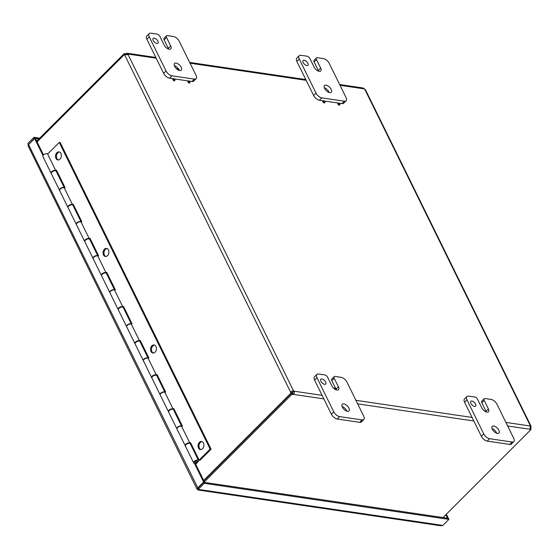 <?xml version="1.0" encoding="UTF-8"?>
<svg xmlns="http://www.w3.org/2000/svg" width="559" height="559" viewBox="0 0 559 559"><rect width="100%" height="100%" fill="white"/><g stroke="black" fill="none" stroke-linecap="round" stroke-linejoin="round"><path stroke-width="0.84" d="M189.948 82.201L189.822 82.781A1.3 0.657 -135 0 1 188.984 82.97A1.3 0.657 -135 0 1 187.901 81.914A1.3 0.657 -135 0 1 188.069 81.027L188.649 80.901A0.964 0.482 -135 0 1 189.536 81.314A0.964 0.482 -135 0 1 189.948 82.201A0.964 0.482 -135 0 1 189.326 82.341A0.964 0.482 -135 0 1 188.523 81.558A0.964 0.482 -135 0 1 188.649 80.901M176.923 69.134A1.3 0.657 -135 0 1 177.21 68.603L177.79 68.477A0.964 0.482 -135 0 1 178.677 68.89A0.964 0.482 -135 0 1 179.09 69.777A0.964 0.482 -135 0 1 178.468 69.917A0.964 0.482 -135 0 1 177.671 69.134A0.964 0.482 -135 0 1 177.79 68.477M174.946 79.993L174.82 80.573A1.3 0.657 -135 0 1 173.989 80.762A1.3 0.657 -135 0 1 172.906 79.706A1.3 0.657 -135 0 1 173.066 78.819L173.653 78.693A0.964 0.482 -135 0 1 174.534 79.105A0.964 0.482 -135 0 1 174.946 79.993A0.964 0.482 -135 0 1 174.331 80.133A0.964 0.482 -135 0 1 173.528 79.35A0.964 0.482 -135 0 1 173.653 78.693M339.928 104.295L339.802 104.882A1.3 0.657 -135 0 1 338.964 105.071A1.3 0.657 -135 0 1 337.881 104.016A1.3 0.657 -135 0 1 338.048 103.129L338.628 103.003A0.964 0.482 -135 0 1 339.516 103.415A0.964 0.482 -135 0 1 339.928 104.295A0.964 0.482 -135 0 1 339.306 104.442A0.964 0.482 -135 0 1 338.509 103.66A0.964 0.482 -135 0 1 338.628 103.003M324.926 102.087L324.8 102.674A1.3 0.657 -135 0 1 323.968 102.863A1.3 0.657 -135 0 1 322.885 101.808A1.3 0.657 -135 0 1 323.046 100.92L323.633 100.795A0.964 0.482 -135 0 1 324.513 101.207A0.964 0.482 -135 0 1 324.926 102.087A0.964 0.482 -135 0 1 324.311 102.227A0.964 0.482 -135 0 1 323.507 101.452A0.964 0.482 -135 0 1 323.633 100.795M334.114 388.631A1.3 0.657 -135 0 1 334.394 388.044L334.974 387.918A0.964 0.482 -135 0 1 335.861 388.323A0.964 0.482 -135 0 1 336.273 389.211A0.964 0.482 -135 0 1 335.652 389.35A0.964 0.482 -135 0 1 334.848 388.568A0.964 0.482 -135 0 1 334.974 387.918M336.273 389.211L336.141 389.791A1.3 0.657 -135 0 1 336.134 389.833M530.652 428.76L530.945 428.474L530.114 428.348M204.377 481.865L291.938 394.284L291.442 393.277L203.881 480.866M37.083 141.888L124.384 54.565L125.272 54.691A1.516 1.09 -81.6 0 0 125.391 54.852M127.138 54.838L126.075 54.649A1.516 0.734 -26.2 0 1 125.335 54.782M124.839 54.628A1.516 0.734 -26.2 0 1 124.776 54.558L124.28 53.552A1.516 0.734 153.8 0 0 125.579 53.643L127.389 53.28L127.801 54.174M126.166 54.663L125.579 53.643M124.28 53.552L36.712 141.134M365.425 89.671L364.65 89.035A1.516 0.762 -135 0 1 364.475 88.909L363.077 87.994M530.058 428.571A1.516 0.734 153.8 0 0 530.526 428.501L531.022 429.508A1.516 0.734 -26.2 0 1 529.911 429.305A1.516 0.734 -26.2 0 1 529.89 429.242L530.358 426.028A1.516 0.762 -135 0 1 530.421 425.937L530.973 426.112L365.411 89.643M156.206 58.22L127.92 54.055A1.516 0.762 -135 0 1 127.857 54.146L293.629 391.041A1.516 0.762 -135 0 1 293.81 391.174C294.677 392.446 294.488 393.515 293.244 394.374L292.748 393.368L293.028 391.957A1.516 0.762 45 0 0 292.846 391.824L291.77 392.837A1.516 1.09 -81.6 0 0 291.861 393.243L290.973 393.117A1.516 1.09 98.4 0 1 290.883 392.711C291.204 391.286 292.119 390.727 293.629 391.041L292.846 391.824M531.022 429.508L442.994 517.557M323.836 398.881L293.244 394.374A1.516 0.734 -26.2 0 1 291.938 394.284M322.096 395.346L293.81 391.174L293.028 391.957M291.442 393.277A1.516 0.734 153.8 0 0 292.748 393.368M291.77 392.837L290.883 392.711L124.622 54.824A1.516 1.09 98.4 0 1 124.384 54.565M290.973 393.117L203.672 480.44M127.857 54.146L125.069 54.887M364.65 89.035L530.421 425.937C531.085 425.937 531.225 426.65 530.854 428.068A1.516 1.09 -81.6 0 0 530.945 428.474M530.854 428.068L530.198 427.97M39.71 138.143L34.008 137.304L27.95 143.363L28.188 145.508M38.892 138.953L34.504 138.311L34.008 137.304M43.511 154.948L35.524 138.716L34.637 138.583L28.579 144.641L34.504 138.311M28.802 144.418L27.95 143.363M198.277 488.44L197.893 489.104L197.718 488.37L203.776 482.312L204.266 483.318L448.884 519.36L442.833 525.418L440.834 525.774L197.767 489.957L198.214 489.377L197.509 489.209L197.872 488.846M204.266 483.318L198.214 489.377L442.833 525.418M197.935 488.147L28.579 144.641L28.264 146.206L196.95 489.027M34.637 138.583L43.001 155.577M194.441 463.348L203.637 482.04L197.096 488.524L197.509 489.209L197.096 488.524L198.291 488.426M195.217 463.25L204.524 482.172L203.637 482.04M203.776 482.312L448.395 518.354L448.884 519.36M197.718 488.377L198.214 489.377M447.151 518.172L448.255 518.081L446.348 514.203M447.375 517.955L445.803 514.755M59.513 152.006A4.067 2.914 -81.6 0 0 56.515 155.626A4.067 2.914 -81.6 0 0 58.346 159.951M60.037 159.105A4.067 2.914 98.4 0 1 57.87 159.937A4.067 2.914 98.4 0 1 55.565 157.023A4.067 2.914 98.4 0 1 56.892 152.712A4.067 2.914 98.4 0 1 59.051 151.88A4.067 2.914 98.4 0 1 61.357 154.794A4.067 2.914 98.4 0 1 60.037 159.105M107.021 248.552A4.067 2.914 -81.6 0 0 104.023 252.172A4.067 2.914 -81.6 0 0 105.854 256.497M107.538 255.652A4.067 2.914 98.4 0 1 105.372 256.483A4.067 2.914 98.4 0 1 103.073 253.569A4.067 2.914 98.4 0 1 104.393 249.258A4.067 2.914 98.4 0 1 106.559 248.427A4.067 2.914 98.4 0 1 108.865 251.34A4.067 2.914 98.4 0 1 107.538 255.652M154.529 345.099A4.067 2.914 -81.6 0 0 151.531 348.711A4.067 2.914 -81.6 0 0 153.355 353.043M155.046 352.198A4.067 2.914 98.4 0 1 152.88 353.029A4.067 2.914 98.4 0 1 150.581 350.116A4.067 2.914 98.4 0 1 151.901 345.804A4.067 2.914 98.4 0 1 154.067 344.973A4.067 2.914 98.4 0 1 156.366 347.887A4.067 2.914 98.4 0 1 155.046 352.198M202.037 441.645A4.067 2.914 -81.6 0 0 199.039 445.257A4.067 2.914 -81.6 0 0 200.863 449.59M202.554 448.744A4.067 2.914 98.4 0 1 200.388 449.576A4.067 2.914 98.4 0 1 198.089 446.662A4.067 2.914 98.4 0 1 199.409 442.351A4.067 2.914 98.4 0 1 201.575 441.519A4.067 2.914 98.4 0 1 203.874 444.433A4.067 2.914 98.4 0 1 202.554 448.744M56.815 170.858L56.27 171.403M55.753 170.844L56.459 170.139L65.012 187.517L64.397 188.131M173.115 409.356L173.821 408.65L182.374 426.028L181.759 426.643M190.94 443.448L190.395 443.993M189.885 443.427L190.584 442.728L199.137 460.099L200.073 460.239L211.085 449.226L60.19 142.573L59.254 142.433L210.149 449.094L211.085 449.226M174.177 409.37L173.632 409.915M156.352 375.285L157.058 374.579L165.604 391.957L164.989 392.572M157.407 375.299L156.862 375.844M139.582 341.214L140.288 340.508L148.841 357.886L148.226 358.501M140.644 341.228L140.099 341.773M122.819 307.136L123.525 306.43L132.071 323.808L131.456 324.423M123.874 307.157L123.329 307.702M106.049 273.065L106.755 272.359L115.308 289.737L114.693 290.352M107.111 273.078L106.566 273.624M89.286 238.993L89.992 238.288L98.545 255.666L97.923 256.281M90.348 239.007L89.803 239.552M72.523 204.915L73.222 204.21L81.775 221.588L81.16 222.202M73.578 204.936L73.033 205.481M51.239 173.381A2.711 1.314 -26.2 0 1 51.1 173.192A2.711 1.314 -26.2 0 1 52.637 170.977A2.711 1.314 -26.2 0 1 55.732 170.53L55.397 170.747M72.495 204.601L64.285 187.908A2.711 1.314 153.8 0 0 61.19 188.355A2.711 1.314 153.8 0 0 59.645 190.57L67.863 207.263A2.711 1.314 -26.2 0 1 69.4 205.055A2.711 1.314 -26.2 0 1 72.495 204.601L72.167 204.825M89.265 238.672L81.048 221.979A2.711 1.314 153.8 0 0 77.953 222.433A2.711 1.314 153.8 0 0 76.415 224.641L84.633 241.334A2.711 1.314 -26.2 0 1 86.17 239.126A2.711 1.314 -26.2 0 1 89.265 238.672L88.93 238.896M106.028 272.75L97.811 256.05A2.711 1.314 153.8 0 0 94.723 256.504A2.711 1.314 153.8 0 0 93.178 258.712L101.396 275.412A2.711 1.314 -26.2 0 1 102.933 273.197A2.711 1.314 -26.2 0 1 106.028 272.75L105.7 272.967M122.798 306.821L114.581 290.121A2.711 1.314 153.8 0 0 111.486 290.575A2.711 1.314 153.8 0 0 109.948 292.783L118.159 309.483A2.711 1.314 -26.2 0 1 119.703 307.275A2.711 1.314 -26.2 0 1 122.798 306.821L122.463 307.045M139.561 340.892L131.344 324.199A2.711 1.314 153.8 0 0 128.249 324.646A2.711 1.314 153.8 0 0 126.711 326.861L134.929 343.554A2.711 1.314 -26.2 0 1 136.466 341.346A2.711 1.314 -26.2 0 1 139.561 340.892L139.226 341.116M156.324 374.963L148.114 358.27A2.711 1.314 153.8 0 0 145.019 358.724A2.711 1.314 153.8 0 0 143.481 360.932L151.692 377.625A2.711 1.314 -26.2 0 1 153.236 375.417A2.711 1.314 -26.2 0 1 156.324 374.963L155.996 375.187M173.094 409.041L164.877 392.341A2.711 1.314 153.8 0 0 161.782 392.795A2.711 1.314 153.8 0 0 160.244 395.003L168.462 411.704A2.711 1.314 -26.2 0 1 169.999 409.488A2.711 1.314 -26.2 0 1 173.094 409.041L172.759 409.258M181.647 426.419A2.711 1.314 153.8 0 0 178.552 426.866A2.711 1.314 153.8 0 0 177.007 429.081L185.225 445.775A2.711 1.314 -26.2 0 1 186.762 443.566A2.711 1.314 -26.2 0 1 189.857 443.112L181.647 426.419M55.732 170.53L47.515 153.83A2.711 1.314 153.8 0 0 44.42 154.284A2.711 1.314 153.8 0 0 42.882 156.492L51.1 173.192M47.627 154.06L59.254 142.433M210.149 449.094L199.137 460.099M195.343 463.502L196.202 462.642M195.489 462.754L195.161 463.341A2.711 1.314 -26.2 0 1 193.645 462.887A2.711 1.314 -26.2 0 1 195.496 460.511A2.711 1.314 -26.2 0 1 198.515 460.49A2.711 1.314 -26.2 0 1 197.956 461.965L195.832 464.089M198.515 460.49L190.298 443.797A2.711 1.314 153.8 0 0 187.286 443.811A2.711 1.314 153.8 0 0 185.427 446.187L193.645 462.887M197.327 461.28A1.356 0.657 153.8 0 0 197.299 461.091A1.356 0.657 153.8 0 0 195.79 461.098A1.356 0.657 153.8 0 0 194.86 462.286A1.356 0.657 153.8 0 0 194.993 462.426M181.745 426.419L173.535 409.719A2.711 1.314 153.8 0 0 170.516 409.74A2.711 1.314 153.8 0 0 168.664 412.116L176.882 428.809A2.711 1.314 -26.2 0 1 178.733 426.433A2.711 1.314 -26.2 0 1 181.745 426.419A2.711 1.314 -26.2 0 1 181.808 426.594M164.982 392.341L156.765 375.648A2.711 1.314 153.8 0 0 153.753 375.669A2.711 1.314 153.8 0 0 151.901 378.045L160.112 394.738A2.711 1.314 -26.2 0 1 161.97 392.362A2.711 1.314 -26.2 0 1 164.982 392.341A2.711 1.314 -26.2 0 1 165.038 392.523M148.219 358.27L140.002 341.577A2.711 1.314 153.8 0 0 136.983 341.591A2.711 1.314 153.8 0 0 135.131 343.974L143.349 360.667A2.711 1.314 -26.2 0 1 145.2 358.291A2.711 1.314 -26.2 0 1 148.219 358.27A2.711 1.314 -26.2 0 1 148.275 358.452M131.449 324.199L123.232 307.499A2.711 1.314 153.8 0 0 120.22 307.52A2.711 1.314 153.8 0 0 118.368 309.896L126.579 326.596A2.711 1.314 -26.2 0 1 128.437 324.213A2.711 1.314 -26.2 0 1 131.449 324.199A2.711 1.314 -26.2 0 1 131.505 324.374M114.686 290.121L106.469 273.428A2.711 1.314 153.8 0 0 103.457 273.449A2.711 1.314 153.8 0 0 101.598 275.825L109.816 292.518A2.711 1.314 -26.2 0 1 111.667 290.142A2.711 1.314 -26.2 0 1 114.686 290.121A2.711 1.314 -26.2 0 1 114.742 290.303M97.916 256.05L89.706 239.357A2.711 1.314 153.8 0 0 86.687 239.371A2.711 1.314 153.8 0 0 84.835 241.754L93.053 258.447A2.711 1.314 -26.2 0 1 94.904 256.071A2.711 1.314 -26.2 0 1 97.916 256.05A2.711 1.314 -26.2 0 1 97.979 256.232M81.153 221.979L72.936 205.279A2.711 1.314 153.8 0 0 69.924 205.3A2.711 1.314 153.8 0 0 68.065 207.675L76.283 224.376A2.711 1.314 -26.2 0 1 78.134 221.993A2.711 1.314 -26.2 0 1 81.153 221.979A2.711 1.314 -26.2 0 1 81.209 222.154M64.383 187.908L56.173 171.208A2.711 1.314 153.8 0 0 53.154 171.229A2.711 1.314 153.8 0 0 51.302 173.604L59.52 190.298A2.711 1.314 -26.2 0 1 61.371 187.922A2.711 1.314 -26.2 0 1 64.383 187.908A2.711 1.314 -26.2 0 1 64.446 188.083M195.308 461.818A1.3 0.629 -26.2 0 1 196.502 461.189A1.3 0.629 -26.2 0 1 197.383 461.378A1.3 0.629 -26.2 0 1 196.488 462.517A1.3 0.629 -26.2 0 1 195.042 462.531A1.3 0.629 -26.2 0 1 195.308 461.818M475.583 404.059A3.396 1.712 -135 0 1 475.639 406.12A3.396 1.712 -135 0 1 472.027 404.926A3.396 1.712 -135 0 1 470.832 401.313A3.396 1.712 -135 0 1 473.18 401.523A3.396 1.712 -135 0 1 475.583 404.059M472.411 405.282A3.396 1.712 45 0 0 471.677 404.541M484.199 400.384A2.711 1.363 -135 0 1 484.157 398.742A2.711 1.363 -135 0 1 485.03 398.532L491.116 399.426A5.429 2.732 -135 0 1 496.965 404.241L513.728 438.312A5.429 2.732 -135 0 1 513.819 441.596A5.429 2.732 -135 0 1 512.072 442.022L489.579 438.703A5.429 2.732 -135 0 1 483.731 433.896L466.968 399.825A5.429 2.732 -135 0 1 466.877 396.541A5.429 2.732 -135 0 1 468.624 396.114L474.71 397.009A2.711 1.363 -135 0 1 477.631 399.419L481.823 407.937A4.752 2.39 -135 0 0 485.191 411.487A4.752 2.39 -135 0 0 488.468 411.78A4.752 2.39 -135 0 0 488.391 408.902L484.199 400.384L481.816 402.773A2.711 1.363 45 0 1 481.767 401.131L484.157 398.742M486.295 411.997A4.752 2.39 45 0 0 486.009 411.291L481.816 402.773M466.877 396.541L464.494 398.923A5.429 2.732 45 0 0 464.578 402.207L481.348 436.286A5.429 2.732 45 0 0 487.189 441.093L509.689 444.412A5.429 2.732 45 0 0 511.429 443.986L513.819 441.596M496.776 433.288A4.752 2.39 45 0 0 496.483 432.589A4.752 2.39 45 0 0 492.011 428.529M498.873 430.199A4.752 2.39 -135 0 1 498.949 433.078A4.752 2.39 -135 0 1 493.897 431.408A4.752 2.39 -135 0 1 492.227 426.356A4.752 2.39 -135 0 1 495.505 426.65A4.752 2.39 -135 0 1 498.873 430.199M325.604 381.965A3.396 1.712 -135 0 1 325.659 384.019A3.396 1.712 -135 0 1 322.047 382.824A3.396 1.712 -135 0 1 320.852 379.219A3.396 1.712 -135 0 1 323.2 379.421A3.396 1.712 -135 0 1 325.604 381.965M322.431 383.181A3.396 1.712 45 0 0 321.691 382.44M334.219 378.289A2.711 1.363 -135 0 1 334.177 376.647A2.711 1.363 -135 0 1 335.051 376.431L341.137 377.332A5.429 2.732 -135 0 1 346.985 382.139L363.748 416.217A5.429 2.732 -135 0 1 363.839 419.502A5.429 2.732 -135 0 1 362.092 419.921L339.599 416.609A5.429 2.732 -135 0 1 333.751 411.794L316.988 377.723A5.429 2.732 -135 0 1 316.897 374.439A5.429 2.732 -135 0 1 318.637 374.013L324.73 374.914A2.711 1.363 -135 0 1 327.651 377.318L331.843 385.836A4.752 2.39 -135 0 0 335.211 389.392A4.752 2.39 -135 0 0 338.488 389.679A4.752 2.39 -135 0 0 338.412 386.807L334.219 378.289L331.836 380.672A2.711 1.363 45 0 1 331.787 379.03L334.177 376.647M335.449 388.016L331.836 380.672M316.897 374.439L314.507 376.829A5.429 2.732 45 0 0 314.598 380.113L331.368 414.184A5.429 2.732 45 0 0 337.21 418.998L359.71 422.311A5.429 2.732 45 0 0 361.449 421.884L363.839 419.502M346.797 411.193A4.752 2.39 45 0 0 346.503 410.488A4.752 2.39 45 0 0 342.031 406.428M348.893 408.098A4.752 2.39 -135 0 1 348.97 410.977A4.752 2.39 -135 0 1 343.918 409.307A4.752 2.39 -135 0 1 342.248 404.255A4.752 2.39 -135 0 1 345.525 404.548A4.752 2.39 -135 0 1 348.893 408.098M307.883 63.244A3.396 1.712 -135 0 1 307.939 65.305A3.396 1.712 -135 0 1 304.327 64.11A3.396 1.712 -135 0 1 303.132 60.498A3.396 1.712 -135 0 1 305.48 60.707A3.396 1.712 -135 0 1 307.883 63.244M304.711 64.467A3.396 1.712 45 0 0 303.97 63.726M316.499 59.568A2.711 1.363 -135 0 1 316.457 57.926A2.711 1.363 -135 0 1 317.323 57.717L323.416 58.611A5.429 2.732 -135 0 1 329.258 63.426L346.028 97.497A5.429 2.732 -135 0 1 346.112 100.781A5.429 2.732 -135 0 1 344.372 101.207L321.879 97.888A5.429 2.732 -135 0 1 316.031 93.08L299.268 59.002A5.429 2.732 -135 0 1 299.177 55.718A5.429 2.732 -135 0 1 300.917 55.299L307.01 56.193A2.711 1.363 -135 0 1 309.931 58.604L314.123 67.122A4.752 2.39 -135 0 0 317.491 70.672A4.752 2.39 -135 0 0 320.768 70.965A4.752 2.39 -135 0 0 320.691 68.086L316.499 59.568L314.109 61.958A2.711 1.363 45 0 1 314.067 60.316L316.457 57.926M318.595 71.175A4.752 2.39 45 0 0 318.302 70.476L314.109 61.958M339.243 103.191L341.982 103.59A5.429 2.732 45 0 0 343.729 103.17L346.112 100.781M299.177 55.718L296.787 58.108A5.429 2.732 45 0 0 296.878 61.392L313.641 95.463A5.429 2.732 45 0 0 319.489 100.278L323.368 100.851M324.241 100.976L338.37 103.059M329.069 92.473A4.752 2.39 45 0 0 328.783 91.774A4.752 2.39 45 0 0 324.311 87.714M331.173 89.384A4.752 2.39 -135 0 1 331.249 92.263A4.752 2.39 -135 0 1 326.197 90.593A4.752 2.39 -135 0 1 324.52 85.541A4.752 2.39 -135 0 1 327.805 85.827A4.752 2.39 -135 0 1 331.173 89.384M157.904 41.149A3.396 1.712 -135 0 1 157.959 43.204A3.396 1.712 -135 0 1 154.347 42.009A3.396 1.712 -135 0 1 153.152 38.396A3.396 1.712 -135 0 1 155.493 38.606A3.396 1.712 -135 0 1 157.904 41.149M154.731 42.365A3.396 1.712 45 0 0 153.991 41.625M166.519 37.474A2.711 1.363 -135 0 1 166.477 35.832A2.711 1.363 -135 0 1 167.344 35.615L173.437 36.517A5.429 2.732 -135 0 1 179.278 41.324L196.048 75.402A5.429 2.732 -135 0 1 196.132 78.686A5.429 2.732 -135 0 1 194.392 79.105L171.892 75.793A5.429 2.732 -135 0 1 166.051 70.979L149.281 36.908A5.429 2.732 -135 0 1 149.197 33.624A5.429 2.732 -135 0 1 150.937 33.198L157.03 34.099A2.711 1.363 -135 0 1 159.951 36.503L164.143 45.02A4.752 2.39 -135 0 0 167.504 48.577A4.752 2.39 -135 0 0 170.788 48.864A4.752 2.39 -135 0 0 170.712 45.992L166.519 37.474L164.129 39.857A2.711 1.363 45 0 1 164.087 38.215L166.477 35.832M168.615 49.08A4.752 2.39 45 0 0 168.322 48.374L164.129 39.857M189.263 81.09L192.003 81.495A5.429 2.732 45 0 0 193.749 81.069L196.132 78.686M149.197 33.624L146.807 36.014A5.429 2.732 45 0 0 146.898 39.298L163.661 73.369A5.429 2.732 45 0 0 169.51 78.176L173.388 78.749M174.261 78.882L188.39 80.964M178.083 68.505A4.752 2.39 45 0 0 174.331 65.613M181.186 67.283A4.752 2.39 -135 0 1 181.263 70.161A4.752 2.39 -135 0 1 176.211 68.491A4.752 2.39 -135 0 1 174.541 63.44A4.752 2.39 -135 0 1 177.825 63.733A4.752 2.39 -135 0 1 181.186 67.283M364.475 88.909L340.026 85.303M306.192 80.321L190.046 63.209M529.89 429.242L507.656 425.972M473.815 420.983L357.676 403.871M355.929 400.328L472.075 417.44M505.909 422.429L530.358 426.028M486.009 411.291L488.391 408.902M464.578 402.207L466.968 399.825M483.731 433.896L481.348 436.286M487.189 441.093L489.579 438.703M512.072 442.022L509.689 444.412M336.259 388.959L338.412 386.807M314.598 380.113L316.988 377.723M333.751 411.794L331.368 414.184M337.21 418.998L339.599 416.609M362.092 419.921L359.71 422.311M318.302 70.476L320.691 68.086M296.878 61.392L299.268 59.002M316.031 93.08L313.641 95.463M319.489 100.278L321.879 97.888M344.372 101.207L341.982 103.59M168.322 48.374L170.712 45.992M146.898 39.298L149.281 36.908M166.051 70.979L163.661 73.369M169.51 78.176L171.892 75.793M194.392 79.105L192.003 81.495M179.09 69.777L178.971 70.329M363.077 87.987L339.648 84.535M305.815 79.553L189.669 62.44M155.828 57.451L127.179 53.231M194.832 462.097L195.042 462.531M197.166 460.944L197.383 461.378"/></g></svg>
